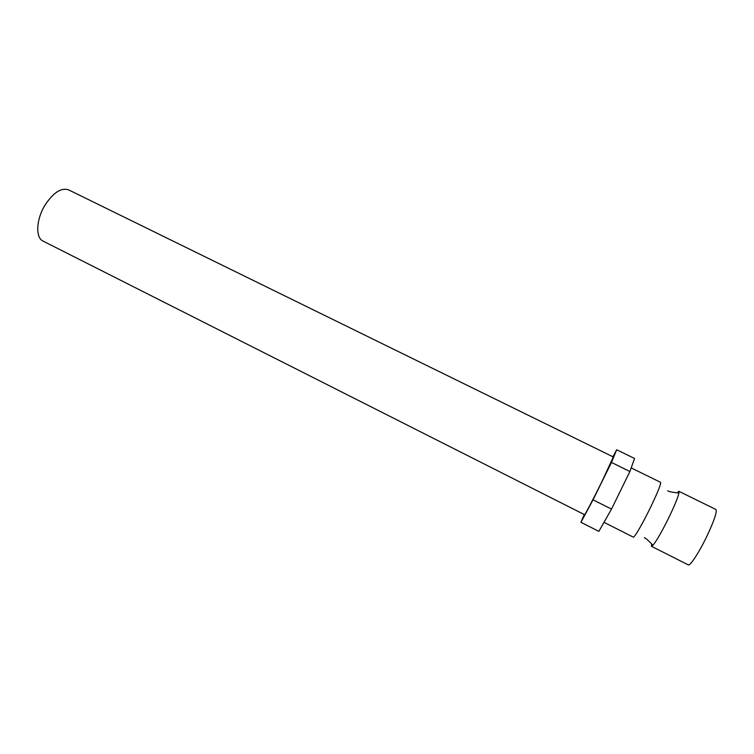 <?xml version="1.0" encoding="UTF-8"?>
<svg xmlns="http://www.w3.org/2000/svg" width="754" height="754" viewBox="0 0 754 754"><rect width="100%" height="100%" fill="white"/><g stroke="black" fill="none" stroke-linecap="round" stroke-linejoin="round"><path stroke-width="1.13" d="M677.054 492.73L678.873 491.306L679.005 492.814C678.166 496.867 675.103 504.454 669.825 515.585C662.389 530.788 656.706 540.759 652.776 545.51L651.494 546.311L651.531 544.002M45.108 204.994C53.44 192.468 61.263 187.426 68.586 189.857L613.313 456.971L601.965 481.533C593.53 498.686 584.718 515.463 584.576 514.699L43.082 241.092C35.297 237.755 36.117 219.395 45.108 204.994M678.873 491.306L715.885 509.468C717.224 511.391 714.509 519.704 707.752 534.426C699.966 551.051 690.061 566.442 688.298 564.897L651.494 546.311M631.183 467.904L660.579 482.324C661.117 483.842 657.95 491.825 651.079 506.273C643.219 522.626 634.18 538.224 633.294 537.131L603.992 522.334M584.246 514.539L580.948 522.296L593.04 499.827L611.513 509.091L629.901 471.514L634.538 458.479L616.697 449.77L612.945 456.792M593.04 499.827L611.466 462.447L629.901 471.514M611.466 462.447L616.697 449.77M580.948 522.296L598.855 531.381L611.513 509.091M679.005 492.814C676.828 493.248 667.196 491.344 667.724 490.76M652.776 545.51C651.805 543.511 644.481 536.971 644.331 537.743"/></g></svg>
